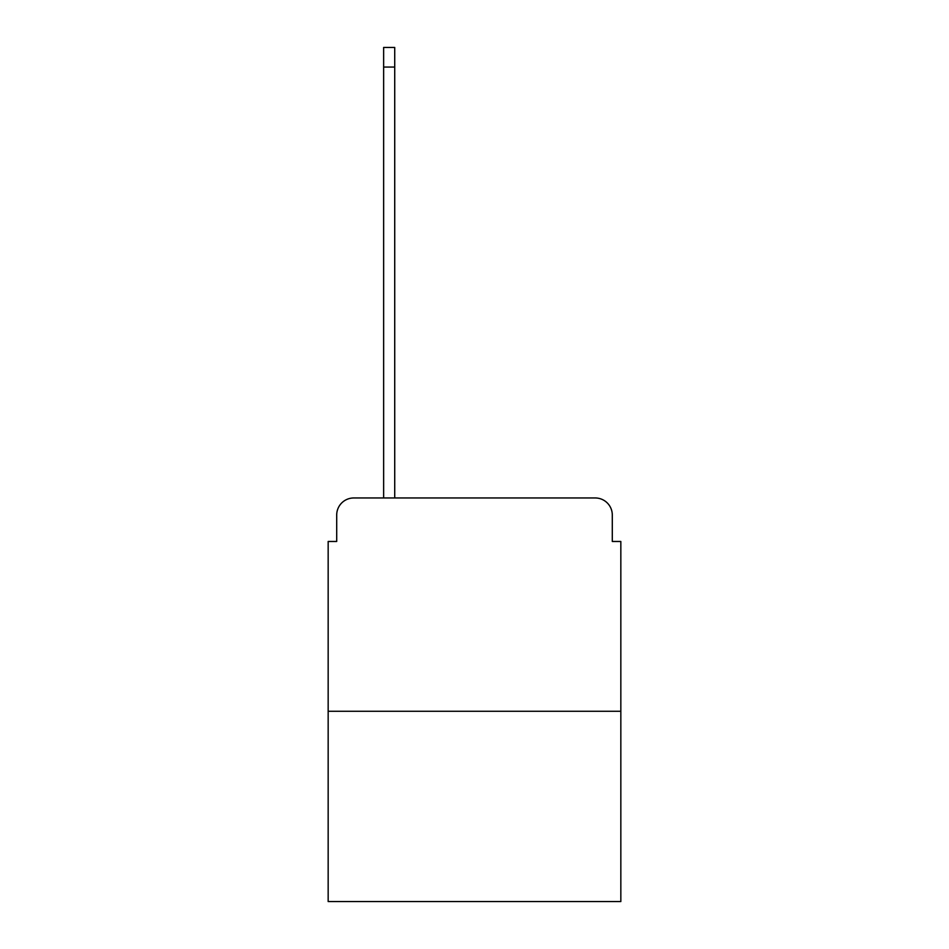 <?xml version="1.0" encoding="UTF-8"?>
<svg xmlns="http://www.w3.org/2000/svg" width="949" height="949" viewBox="0 0 949 949"><rect width="100%" height="100%" fill="white"/><g stroke="black" fill="none" stroke-linecap="round" stroke-linejoin="round"><path stroke-width="1.42" d="M336.705 515.034L336.705 541.476L336.705 515.034A17.07 17.07 0 0 1 353.763 497.964L383.633 497.964L383.633 47.45L394.725 47.45L394.725 497.964L407.951 497.964M620.836 711.276L328.164 711.276L328.164 901.55L620.836 901.55L620.836 541.476L612.295 541.476L612.295 515.034A17.07 17.07 0 0 0 595.237 497.964L353.763 497.964M328.164 711.276L328.164 541.476L336.705 541.476M541.049 497.964L595.237 497.964M612.295 541.476L612.295 515.034M383.633 67.071L394.725 67.071"/></g></svg>
